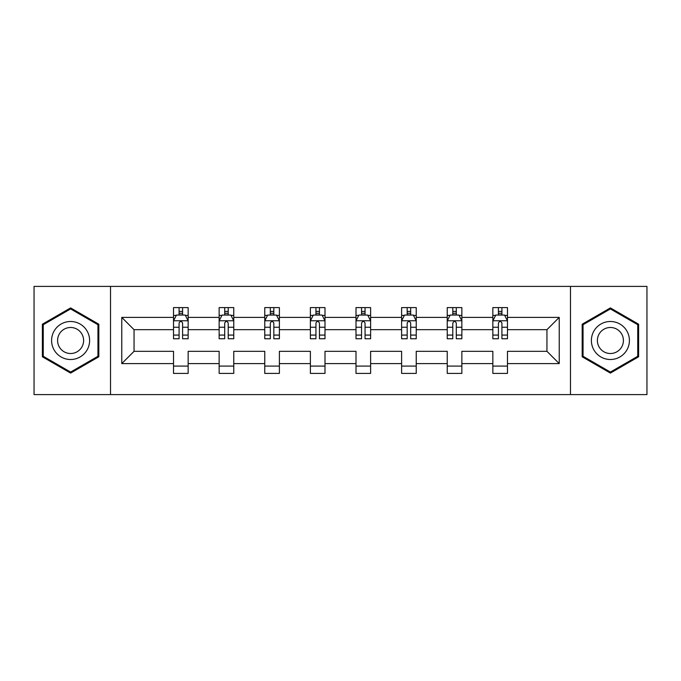 <?xml version="1.0" encoding="UTF-8"?>
<svg xmlns="http://www.w3.org/2000/svg" width="681" height="681" viewBox="0 0 681 681"><rect width="100%" height="100%" fill="white"/><g stroke="black" fill="none" stroke-linecap="round" stroke-linejoin="round"><path stroke-width="1.02" d="M570.482 286.403L34.05 286.403L34.05 394.597L646.95 394.597L646.95 286.403L570.482 286.403L570.482 394.597M507.473 363.603L507.473 351.319L546.945 351.319L559.229 363.603L507.473 363.603L507.473 373.401L492.848 373.401L492.848 363.603L461.854 363.603L461.854 373.401L447.23 373.401L447.23 363.603L416.236 363.603L416.236 373.401L401.611 373.401L401.611 363.603L370.617 363.603L370.617 373.401L356.001 373.401L356.001 363.603L324.999 363.603L324.999 373.401L310.383 373.401L310.383 363.603L279.389 363.603L279.389 373.401L264.764 373.401L264.764 363.603L233.77 363.603L233.77 373.401L219.146 373.401L219.146 363.603L188.152 363.603L188.152 373.401L173.527 373.401L173.527 363.603L121.771 363.603L121.771 317.397L173.527 317.397L173.527 307.599L188.152 307.599L188.152 317.397L219.146 317.397L219.146 307.599L233.77 307.599L233.77 317.397L264.764 317.397L264.764 307.599L279.389 307.599L279.389 317.397L310.383 317.397L310.383 307.599L324.999 307.599L324.999 317.397L356.001 317.397L356.001 307.599L370.617 307.599L370.617 317.397L401.611 317.397L401.611 307.599L416.236 307.599L416.236 317.397L447.23 317.397L447.23 307.599L461.854 307.599L461.854 317.397L492.848 317.397L492.848 307.599L507.473 307.599L507.473 317.397L559.229 317.397L559.229 363.603M110.518 394.597L110.518 286.403M492.848 317.397L492.848 329.681L461.854 329.681L461.854 317.397M461.854 363.603L461.854 351.319L492.848 351.319L492.848 363.603M447.23 317.397L447.23 329.681L416.236 329.681L416.236 317.397M416.236 363.603L416.236 351.319L447.23 351.319L447.23 363.603M401.611 317.397L401.611 329.681L370.617 329.681L370.617 317.397M370.617 363.603L370.617 351.319L401.611 351.319L401.611 363.603M356.001 317.397L356.001 329.681L324.999 329.681L324.999 317.397M324.999 363.603L324.999 351.319L356.001 351.319L356.001 363.603M310.383 317.397L310.383 329.681L279.389 329.681L279.389 317.397M279.389 363.603L279.389 351.319L310.383 351.319L310.383 363.603M264.764 317.397L264.764 329.681L233.77 329.681L233.77 317.397M233.77 363.603L233.77 351.319L264.764 351.319L264.764 363.603M219.146 317.397L219.146 329.681L188.152 329.681L188.152 317.397M188.152 363.603L188.152 351.319L219.146 351.319L219.146 363.603M173.527 317.397L173.527 329.681L134.055 329.681L134.055 351.319L173.527 351.319L173.527 363.603M121.771 317.397L134.055 329.681M546.945 351.319L546.945 329.681L507.473 329.681L507.473 317.397M498.407 314.911L501.914 314.911M452.788 314.911L456.296 314.911M407.17 314.911L410.677 314.911M361.551 314.911L365.059 314.911M315.941 314.911L319.449 314.911M270.323 314.911L273.83 314.911M224.704 314.911L228.212 314.911M179.086 314.911L182.593 314.911M173.527 366.089L188.152 366.089M219.146 366.089L233.77 366.089M264.764 366.089L279.389 366.089M310.383 366.089L324.999 366.089M356.001 366.089L370.617 366.089M401.611 366.089L416.236 366.089M447.23 366.089L461.854 366.089M492.848 366.089L507.473 366.089M134.055 351.319L121.771 363.603M559.229 317.397L546.945 329.681M98.822 324.207L70.603 307.914L42.384 324.207L42.384 356.793L70.603 373.086L98.822 356.793L98.822 324.207M582.178 324.207L582.178 356.793L610.397 373.086L638.616 356.793L638.616 324.207L610.397 307.914L582.178 324.207M182.593 311.404L179.086 311.404M176.277 315.414L173.527 315.414L173.527 307.599L179.086 307.599L179.086 315.056M173.527 335.078L173.527 338.746L179.086 338.746L179.086 335.078L173.527 335.078L173.527 329.681M188.152 329.681L188.152 338.746L182.593 338.746L182.593 323.1C181.427 320.845 180.261 320.845 179.086 323.1L179.086 335.078M185.402 315.414L188.152 315.414L188.152 307.599L182.593 307.599L182.593 315.056M188.152 320.904L185.232 315.056L176.456 315.056L173.527 320.904M228.212 311.404L224.704 311.404M221.895 315.414L219.146 315.414L219.146 307.599L224.704 307.599L224.704 315.056M219.146 335.078L219.146 338.746L224.704 338.746L224.704 335.078L219.146 335.078L219.146 329.681M233.77 329.681L233.77 338.746L228.212 338.746L228.212 323.1C227.045 320.845 225.879 320.845 224.704 323.1L224.704 335.078M231.021 315.414L233.77 315.414L233.77 307.599L228.212 307.599L228.212 315.056M233.77 320.904L230.842 315.056L222.074 315.056L219.146 320.904M273.83 311.404L270.323 311.404M267.514 315.414L264.764 315.414L264.764 307.599L270.323 307.599L270.323 315.056M264.764 335.078L264.764 338.746L270.323 338.746L270.323 335.078L264.764 335.078L264.764 329.681M279.389 329.681L279.389 338.746L273.83 338.746L273.83 323.1C272.664 320.845 271.489 320.845 270.323 323.1L270.323 335.078M276.639 315.414L279.389 315.414L279.389 307.599L273.83 307.599L273.83 315.056M279.389 320.904L276.46 315.056L267.693 315.056L264.764 320.904M54.139 331A19.008 19.008 0 0 0 61.094 356.963A19.008 19.008 0 0 0 87.066 350A19.008 19.008 0 0 0 80.103 324.037A19.008 19.008 0 0 0 54.139 331M59.332 333.996A13.016 13.016 0 0 0 64.099 351.771A13.016 13.016 0 0 0 81.873 347.004A13.016 13.016 0 0 0 77.106 329.229A13.016 13.016 0 0 0 59.332 333.996M97.945 324.718L97.945 356.282L70.603 372.073L43.261 356.282L43.261 324.718L70.603 308.927L97.945 324.718M593.934 331A19.008 19.008 0 0 0 600.897 356.963A19.008 19.008 0 0 0 626.86 350A19.008 19.008 0 0 0 619.906 324.037A19.008 19.008 0 0 0 593.934 331M599.127 333.996A13.016 13.016 0 0 0 603.894 351.771A13.016 13.016 0 0 0 621.668 347.004A13.016 13.016 0 0 0 616.901 329.229A13.016 13.016 0 0 0 599.127 333.996M637.739 324.718L637.739 356.282L610.397 372.073L583.055 356.282L583.055 324.718L610.397 308.927L637.739 324.718M319.449 311.404L315.941 311.404M313.132 315.414L310.383 315.414L310.383 307.599L315.941 307.599L315.941 315.056M310.383 335.078L310.383 338.746L315.941 338.746L315.941 335.078L310.383 335.078L310.383 329.681M324.999 329.681L324.999 338.746L319.449 338.746L319.449 323.1C318.274 320.845 317.108 320.845 315.941 323.1L315.941 335.078M322.249 315.414L324.999 315.414L324.999 307.599L319.449 307.599L319.449 315.056M324.999 320.904L322.079 315.056L313.303 315.056L310.383 320.904M365.059 311.404L361.551 311.404M358.751 315.414L356.001 315.414L356.001 307.599L361.551 307.599L361.551 315.056M356.001 335.078L356.001 338.746L361.551 338.746L361.551 335.078L356.001 335.078L356.001 329.681M370.617 329.681L370.617 338.746L365.059 338.746L365.059 323.1C363.892 320.845 362.726 320.845 361.551 323.1L361.551 335.078M367.868 315.414L370.617 315.414L370.617 307.599L365.059 307.599L365.059 315.056M370.617 320.904L367.697 315.056L358.921 315.056L356.001 320.904M410.677 311.404L407.17 311.404M404.361 315.414L401.611 315.414L401.611 307.599L407.17 307.599L407.17 315.056M401.611 335.078L401.611 338.746L407.17 338.746L407.17 335.078L401.611 335.078L401.611 329.681M416.236 329.681L416.236 338.746L410.677 338.746L410.677 323.1C409.511 320.845 408.345 320.845 407.17 323.1L407.17 335.078M413.486 315.414L416.236 315.414L416.236 307.599L410.677 307.599L410.677 315.056M416.236 320.904L413.307 315.056L404.54 315.056L401.611 320.904M456.296 311.404L452.788 311.404M449.979 315.414L447.23 315.414L447.23 307.599L452.788 307.599L452.788 315.056M447.23 335.078L447.23 338.746L452.788 338.746L452.788 335.078L447.23 335.078L447.23 329.681M461.854 329.681L461.854 338.746L456.296 338.746L456.296 323.1C455.129 320.845 453.955 320.845 452.788 323.1L452.788 335.078M459.105 315.414L461.854 315.414L461.854 307.599L456.296 307.599L456.296 315.056M461.854 320.904L458.926 315.056L450.158 315.056L447.23 320.904M501.914 311.404L498.407 311.404M495.598 315.414L492.848 315.414L492.848 307.599L498.407 307.599L498.407 315.056M492.848 335.078L492.848 338.746L498.407 338.746L498.407 335.078L492.848 335.078L492.848 329.681M507.473 329.681L507.473 338.746L501.914 338.746L501.914 323.1C500.748 320.845 499.573 320.845 498.407 323.1L498.407 335.078M504.723 315.414L507.473 315.414L507.473 307.599L501.914 307.599L501.914 315.056M507.473 320.904L504.544 315.056L495.768 315.056L492.848 320.904M188.075 320.76L173.604 320.76M188.152 335.078L182.593 335.078M179.086 327.238L173.527 327.238M188.152 327.238L182.593 327.238M182.593 313.269L179.086 313.269M233.694 320.76L219.222 320.76M233.77 335.078L228.212 335.078M224.704 327.238L219.146 327.238M233.77 327.238L228.212 327.238M228.212 313.269L224.704 313.269M279.312 320.76L264.841 320.76M279.389 335.078L273.83 335.078M270.323 327.238L264.764 327.238M279.389 327.238L273.83 327.238M273.83 313.269L270.323 313.269M324.931 320.76L310.451 320.76M324.999 335.078L319.449 335.078M315.941 327.238L310.383 327.238M324.999 327.238L319.449 327.238M319.449 313.269L315.941 313.269M370.549 320.76L356.069 320.76M370.617 335.078L365.059 335.078M361.551 327.238L356.001 327.238M370.617 327.238L365.059 327.238M365.059 313.269L361.551 313.269M416.159 320.76L401.688 320.76M416.236 335.078L410.677 335.078M407.17 327.238L401.611 327.238M416.236 327.238L410.677 327.238M410.677 313.269L407.17 313.269M461.778 320.76L447.306 320.76M461.854 335.078L456.296 335.078M452.788 327.238L447.23 327.238M461.854 327.238L456.296 327.238M456.296 313.269L452.788 313.269M507.396 320.76L492.925 320.76M507.473 335.078L501.914 335.078M498.407 327.238L492.848 327.238M507.473 327.238L501.914 327.238M501.914 313.269L498.407 313.269"/></g></svg>
